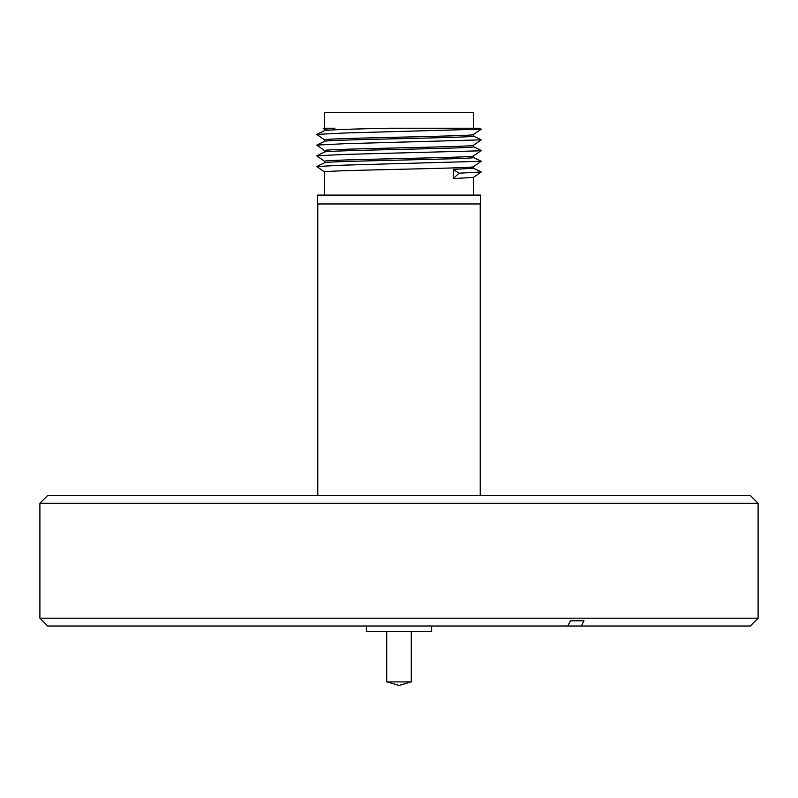 <?xml version="1.0" encoding="UTF-8"?>
<svg xmlns="http://www.w3.org/2000/svg" width="798" height="798" viewBox="0 0 798 798"><rect width="100%" height="100%" fill="white"/><g stroke="black" fill="none" stroke-linecap="round" stroke-linejoin="round"><path stroke-width="1.2" d="M366.352 626.011L366.352 631.627L431.648 631.627L431.648 626.011M386.721 631.627L386.721 681.901L411.279 681.901L411.279 631.627M758.1 503.269L39.9 503.269L39.9 618.181L758.1 618.181L758.1 503.269L750.27 495.428L47.73 495.428L39.9 503.269M758.1 618.181L750.27 626.011L581.373 626.011L583.986 620.794L570.42 620.794L567.807 626.011L47.73 626.011L39.9 618.181M480.615 203.969L317.385 203.969L317.385 195.091L480.615 195.091L480.615 203.969M324.567 130.653L324.567 129.176L334.911 128.239L324.567 128.239L324.567 112.568L473.433 112.568L473.433 128.239L388.756 128.239C349.155 129.037 327.759 129.865 324.567 130.702M473.433 195.091L473.433 177.385L481.264 171.979L459.01 173.206L453.274 178.632L453.274 169.445L473.433 168.179L473.433 166.682L481.264 161.276L345.015 165.106L316.776 166.503L324.606 172.059M473.433 177.356L453.274 178.632M473.433 166.652C478.461 168.398 320.427 170.183 324.567 172.009L324.567 195.091M324.567 162.822C320.427 160.997 478.461 159.211 473.433 157.465L473.433 155.969C478.461 157.685 320.427 159.47 324.567 161.296L324.567 162.782M324.567 152.109C320.427 150.293 478.461 148.498 473.433 146.762L473.433 145.266L481.264 139.859L345.015 143.69L316.776 145.086L324.606 150.642M473.433 145.236C478.461 146.982 320.427 148.767 324.567 150.593L324.567 152.069M324.567 141.406C320.427 139.58 478.461 137.795 473.433 136.049L473.433 134.553L481.264 129.156L345.015 132.987L316.776 134.383L324.606 139.939M473.433 134.533C478.461 136.268 320.427 138.054 324.567 139.879L324.567 141.366M453.274 169.445L459.01 173.206M473.433 128.239L479.568 128.239L481.264 129.156M473.344 135.969L481.264 139.859M473.344 146.682L481.224 150.443L479.788 150.832L345.015 154.403L316.776 155.8L324.606 161.356M473.344 157.386L481.264 161.276M473.344 168.089L481.264 171.979M471.518 128.239L388.756 128.239M334.911 128.239L324.567 128.239M567.807 626.011L581.373 626.011M570.42 620.794L583.986 620.794M387.02 681.901L398.9 685.432M480.226 495.428L480.226 203.969M316.776 134.383L324.656 130.613M316.776 145.086L324.656 141.326M316.776 155.8L324.656 152.029M316.776 166.503L324.656 162.742M481.264 150.573L473.394 155.999M324.606 129.226L323.17 128.239M317.774 495.428L317.774 203.969M399.1 685.432L410.98 681.901"/></g></svg>
